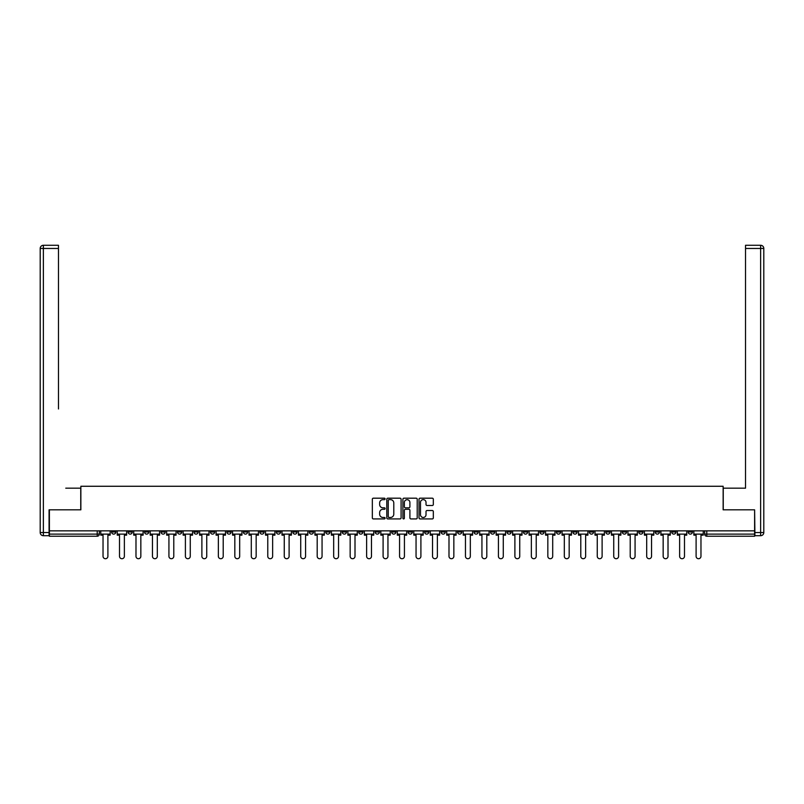<?xml version="1.0" encoding="UTF-8"?>
<svg xmlns="http://www.w3.org/2000/svg" width="804" height="804" viewBox="0 0 804 804"><rect width="100%" height="100%" fill="white"/><g stroke="black" fill="none" stroke-linecap="round" stroke-linejoin="round"><path stroke-width="1.21" d="M385.106 498.912A0.724 0.724 0 0 0 384.382 498.189L373.368 498.189A1.035 1.035 0 0 0 372.332 499.224L372.332 517.887A1.035 1.035 0 0 0 373.368 518.922L384.382 518.922A0.724 0.724 0 0 0 385.106 518.198A0.724 0.724 0 0 0 384.382 517.464L382.955 517.464A3.316 3.316 0 0 1 379.639 514.148L379.639 512.6A3.316 3.316 0 0 1 382.955 509.284L384.382 509.284A0.724 0.724 0 0 0 385.106 508.55A0.724 0.724 0 0 0 384.382 507.826L382.955 507.826A3.316 3.316 0 0 1 379.639 504.51L379.639 502.952A3.316 3.316 0 0 1 382.955 499.636L384.382 499.636A0.724 0.724 0 0 0 385.106 498.912M655.24 530.841L655.24 531.997L659.461 531.997A2.111 2.111 0 0 1 657.35 534.107A2.111 2.111 0 0 1 655.24 531.997L655.24 530.841M556.398 530.841L556.398 531.997L560.619 531.997A2.111 2.111 0 0 1 558.509 534.107A2.111 2.111 0 0 1 556.398 531.997L556.398 530.841M539.916 530.841L539.916 531.997L544.147 531.997A2.111 2.111 0 0 1 542.027 534.107A2.111 2.111 0 0 1 539.916 531.997L539.916 530.841M441.074 530.841L441.074 531.997L445.295 531.997A2.111 2.111 0 0 1 443.185 534.107A2.111 2.111 0 0 1 441.074 531.997L441.074 530.841M424.602 530.841L424.602 531.997L428.823 531.997A2.111 2.111 0 0 1 426.713 534.107A2.111 2.111 0 0 1 424.602 531.997L424.602 530.841M408.12 530.841L408.12 531.997L412.351 531.997A2.111 2.111 0 0 1 410.241 534.107A2.111 2.111 0 0 1 408.12 531.997L408.12 530.841M375.177 530.841L375.177 531.997L379.398 531.997A2.111 2.111 0 0 1 377.287 534.107A2.111 2.111 0 0 1 375.177 531.997L375.177 530.841M342.233 531.997L342.233 530.841L342.233 531.997A2.111 2.111 0 0 0 344.343 534.107A2.111 2.111 0 0 1 342.233 531.997L346.454 531.997A2.111 2.111 0 0 1 344.343 534.107A2.111 2.111 0 0 0 346.454 531.997L346.454 530.841L346.454 531.997M325.751 531.997L325.751 530.841L325.751 531.997A2.111 2.111 0 0 0 327.861 534.107A2.111 2.111 0 0 1 325.751 531.997L329.982 531.997A2.111 2.111 0 0 1 327.861 534.107M309.279 531.997L309.279 530.841L309.279 531.997A2.111 2.111 0 0 0 311.389 534.107A2.111 2.111 0 0 1 309.279 531.997L313.5 531.997A2.111 2.111 0 0 1 311.389 534.107A2.111 2.111 0 0 0 313.5 531.997L313.5 530.841L313.5 531.997M292.807 530.841L292.807 531.997L297.028 531.997A2.111 2.111 0 0 1 294.917 534.107A2.111 2.111 0 0 1 292.807 531.997L292.807 530.841M276.335 530.841L276.335 531.997L280.556 531.997A2.111 2.111 0 0 1 278.445 534.107A2.111 2.111 0 0 1 276.335 531.997L276.335 530.841M259.853 530.841L259.853 531.997L264.084 531.997A2.111 2.111 0 0 1 261.973 534.107A2.111 2.111 0 0 1 259.853 531.997L259.853 530.841M243.381 531.997L243.381 530.841L243.381 531.997A2.111 2.111 0 0 0 245.491 534.107A2.111 2.111 0 0 1 243.381 531.997L247.602 531.997A2.111 2.111 0 0 1 245.491 534.107M210.437 531.997L210.437 530.841L210.437 531.997A2.111 2.111 0 0 0 212.547 534.107A2.111 2.111 0 0 1 210.437 531.997L214.658 531.997A2.111 2.111 0 0 1 212.547 534.107A2.111 2.111 0 0 0 214.658 531.997L214.658 530.841L214.658 531.997M193.955 531.997L193.955 530.841L193.955 531.997A2.111 2.111 0 0 0 196.075 534.107A2.111 2.111 0 0 1 193.955 531.997L198.186 531.997A2.111 2.111 0 0 1 196.075 534.107A2.111 2.111 0 0 0 198.186 531.997L198.186 530.841L198.186 531.997M177.483 531.997L177.483 530.841L177.483 531.997A2.111 2.111 0 0 0 179.593 534.107A2.111 2.111 0 0 1 177.483 531.997L181.714 531.997A2.111 2.111 0 0 1 179.593 534.107A2.111 2.111 0 0 0 181.714 531.997L181.714 530.841L181.714 531.997M161.011 531.997L161.011 530.841L161.011 531.997A2.111 2.111 0 0 0 163.122 534.107A2.111 2.111 0 0 1 161.011 531.997L165.232 531.997A2.111 2.111 0 0 1 163.122 534.107M144.539 531.997L144.539 530.841L144.539 531.997A2.111 2.111 0 0 0 146.65 534.107A2.111 2.111 0 0 1 144.539 531.997L148.76 531.997A2.111 2.111 0 0 1 146.65 534.107A2.111 2.111 0 0 0 148.76 531.997L148.76 530.841L148.76 531.997M128.067 531.997L128.067 530.841L128.067 531.997A2.111 2.111 0 0 0 130.178 534.107A2.111 2.111 0 0 1 128.067 531.997L132.288 531.997A2.111 2.111 0 0 1 130.178 534.107A2.111 2.111 0 0 0 132.288 531.997L132.288 530.841L132.288 531.997M432.291 505.495A1.035 1.035 0 0 0 433.326 504.46L433.326 499.224A1.035 1.035 0 0 0 432.291 498.189L420.06 498.189A1.035 1.035 0 0 0 419.025 499.224L419.025 517.887A1.035 1.035 0 0 0 420.06 518.922L432.291 518.922A1.035 1.035 0 0 0 433.326 517.887L433.326 511.565A1.035 1.035 0 0 0 432.291 510.52L427.055 510.52A1.035 1.035 0 0 0 426.019 511.565L426.019 514.701A2.774 2.774 0 0 1 423.246 517.464A2.774 2.774 0 0 1 420.482 514.701L420.482 502.41A2.774 2.774 0 0 1 423.246 499.636A2.774 2.774 0 0 1 426.019 502.41L426.019 504.46A1.035 1.035 0 0 0 427.055 505.495L432.291 505.495M51.707 245.28L43.366 245.28L58.471 245.28L51.707 245.28L58.471 245.28L58.471 248.456L43.366 248.456L43.366 532.529L49.074 532.529L49.074 509.826L80.862 509.826L80.862 486.269L723.138 486.269L723.138 509.826L754.614 509.826L754.614 530.841L49.386 530.841L49.386 534.107L99.334 534.107L99.334 530.841L99.334 534.107A2.111 2.111 0 0 1 97.224 536.228L49.386 536.228L49.386 534.107M49.386 509.826L49.386 530.841M401.095 499.224A1.035 1.035 0 0 0 400.06 498.189L387.829 498.189A1.035 1.035 0 0 0 386.784 499.224L386.784 517.887A1.035 1.035 0 0 0 387.829 518.922L400.06 518.922A1.035 1.035 0 0 0 401.095 517.887L401.095 499.224M403.94 498.189L416.171 498.189A1.035 1.035 0 0 1 417.216 499.224L417.216 517.887A1.035 1.035 0 0 1 416.171 518.922L410.944 518.922A1.035 1.035 0 0 1 409.899 517.887L409.899 510.319A1.035 1.035 0 0 0 408.864 509.284L405.397 509.284A1.035 1.035 0 0 0 404.362 510.319L404.362 518.198A0.724 0.724 0 0 1 403.628 518.922A0.724 0.724 0 0 1 402.904 518.198L402.904 499.224A1.035 1.035 0 0 1 403.94 498.189M704.666 530.841L704.666 534.107L754.614 534.107L754.614 536.228L706.776 536.228A2.111 2.111 0 0 1 704.666 534.107M754.614 530.841L754.614 534.107M692.415 530.841L692.415 531.997A2.111 2.111 0 0 1 690.304 534.107A2.111 2.111 0 0 1 688.184 531.997A2.111 2.111 0 0 0 690.304 534.107M688.184 530.841L688.184 531.997L692.415 531.997M675.933 530.841L675.933 531.997A2.111 2.111 0 0 1 673.822 534.107A2.111 2.111 0 0 1 671.712 531.997L675.933 531.997M671.712 530.841L671.712 531.997M659.461 530.841L659.461 531.997A2.111 2.111 0 0 1 657.35 534.107M642.989 530.841L642.989 531.997A2.111 2.111 0 0 1 640.878 534.107A2.111 2.111 0 0 1 638.768 531.997L642.989 531.997M638.768 530.841L638.768 531.997M626.517 530.841L626.517 531.997A2.111 2.111 0 0 1 624.406 534.107A2.111 2.111 0 0 1 622.286 531.997L626.517 531.997M622.286 530.841L622.286 531.997M610.045 530.841L610.045 531.997A2.111 2.111 0 0 1 607.924 534.107A2.111 2.111 0 0 1 605.814 531.997A2.111 2.111 0 0 0 607.924 534.107M605.814 530.841L605.814 531.997L610.045 531.997M593.563 530.841L593.563 531.997A2.111 2.111 0 0 1 591.453 534.107A2.111 2.111 0 0 1 589.342 531.997L593.563 531.997M589.342 530.841L589.342 531.997M577.091 530.841L577.091 531.997A2.111 2.111 0 0 1 574.981 534.107A2.111 2.111 0 0 1 572.87 531.997L577.091 531.997M572.87 530.841L572.87 531.997M560.619 530.841L560.619 531.997M544.147 530.841L544.147 531.997L544.147 530.841M527.665 530.841L527.665 531.997A2.111 2.111 0 0 1 525.555 534.107A2.111 2.111 0 0 1 523.444 531.997L527.665 531.997M523.444 530.841L523.444 531.997M511.193 530.841L511.193 531.997A2.111 2.111 0 0 1 509.083 534.107A2.111 2.111 0 0 1 506.972 531.997L511.193 531.997M506.972 530.841L506.972 531.997M494.721 530.841L494.721 531.997A2.111 2.111 0 0 1 492.611 534.107A2.111 2.111 0 0 1 490.5 531.997L494.721 531.997M490.5 530.841L490.5 531.997M478.249 530.841L478.249 531.997A2.111 2.111 0 0 1 476.139 534.107A2.111 2.111 0 0 1 474.018 531.997L478.249 531.997M474.018 530.841L474.018 531.997M461.767 530.841L461.767 531.997A2.111 2.111 0 0 1 459.657 534.107A2.111 2.111 0 0 1 457.546 531.997L461.767 531.997M457.546 530.841L457.546 531.997M445.295 530.841L445.295 531.997A2.111 2.111 0 0 1 443.185 534.107M428.823 530.841L428.823 531.997M412.351 531.997L412.351 530.841L412.351 531.997A2.111 2.111 0 0 1 410.241 534.107M395.88 530.841L395.88 531.997A2.111 2.111 0 0 1 393.759 534.107A2.111 2.111 0 0 1 391.648 531.997A2.111 2.111 0 0 0 393.759 534.107A2.111 2.111 0 0 0 395.88 531.997L391.648 531.997L391.648 530.841M379.398 531.997L379.398 530.841L379.398 531.997A2.111 2.111 0 0 1 377.287 534.107M362.926 530.841L362.926 531.997A2.111 2.111 0 0 1 360.815 534.107A2.111 2.111 0 0 1 358.705 531.997A2.111 2.111 0 0 0 360.815 534.107M358.705 530.841L358.705 531.997L362.926 531.997M329.982 530.841L329.982 531.997L329.982 530.841M297.028 531.997L297.028 530.841L297.028 531.997A2.111 2.111 0 0 1 294.917 534.107M280.556 531.997L280.556 530.841L280.556 531.997A2.111 2.111 0 0 1 278.445 534.107M264.084 531.997L264.084 530.841L264.084 531.997A2.111 2.111 0 0 1 261.973 534.107M247.602 530.841L247.602 531.997L247.602 530.841M231.13 531.997L231.13 530.841L231.13 531.997A2.111 2.111 0 0 1 229.019 534.107A2.111 2.111 0 0 1 226.909 531.997L231.13 531.997A2.111 2.111 0 0 1 229.019 534.107M226.909 530.841L226.909 531.997M165.232 530.841L165.232 531.997L165.232 530.841M115.816 530.841L115.816 531.997A2.111 2.111 0 0 1 113.696 534.107A2.111 2.111 0 0 1 111.585 531.997A2.111 2.111 0 0 0 113.696 534.107A2.111 2.111 0 0 0 115.816 531.997L115.816 530.841M111.585 530.841L111.585 531.997L115.816 531.997M97.224 530.841L97.224 536.228A2.111 2.111 0 0 0 99.334 534.107M388.965 499.636A0.724 0.724 0 0 0 388.242 500.369L388.242 516.741A0.724 0.724 0 0 0 388.965 517.464L390.473 517.464A3.316 3.316 0 0 0 393.789 514.148L393.789 502.952A3.316 3.316 0 0 0 390.473 499.636L388.965 499.636M409.899 502.46A2.774 2.774 0 0 0 407.136 499.696A2.774 2.774 0 0 0 404.362 502.46L404.362 506.791A1.035 1.035 0 0 0 405.397 507.826L408.864 507.826A1.035 1.035 0 0 0 409.899 506.791L409.899 502.46M100.761 534.107L100.761 535.162L103.033 535.162L103.033 556.288A2.432 2.432 0 0 0 105.465 558.72A2.432 2.432 0 0 0 107.897 556.288L107.897 535.162L110.158 535.162L110.158 534.107L100.761 534.107L100.761 530.841M110.158 534.107L110.158 530.841M80.752 509.826L80.752 488.169L65.757 488.169M58.471 248.456L58.471 408.975M49.074 532.529L49.074 535.695L43.366 535.695A3.166 3.166 0 0 1 40.2 532.529L40.2 248.456A3.166 3.166 0 0 1 43.366 245.28A3.166 3.166 0 0 0 40.2 248.456A3.166 3.166 0 0 1 43.366 245.28A3.166 3.166 0 0 0 40.2 248.456L43.366 248.456L43.366 245.28M738.243 488.169L745.529 488.169L745.529 245.28L760.634 245.28L745.529 245.28M723.248 509.826L723.248 488.169L745.529 488.169L745.529 408.975M754.926 532.529L760.634 532.529L760.634 248.456L763.8 248.456A3.166 3.166 0 0 0 760.634 245.28A3.166 3.166 0 0 1 763.8 248.456L763.8 532.529A3.166 3.166 0 0 1 760.634 535.695L754.926 535.695L754.614 509.826M760.634 535.695A3.166 3.166 0 0 0 763.8 532.529L760.634 532.529L760.634 535.695M117.233 534.107L117.233 535.162L119.505 535.162L119.505 556.288A2.432 2.432 0 0 0 121.937 558.72A2.432 2.432 0 0 0 124.369 556.288L124.369 535.162L126.64 535.162L126.64 534.107L117.233 534.107L117.233 530.841M126.64 534.107L126.64 530.841M133.715 534.107L133.715 535.162L135.987 535.162L135.987 556.288A2.432 2.432 0 0 0 138.409 558.72A2.432 2.432 0 0 0 140.841 556.288L140.841 535.162L143.112 535.162L143.112 534.107L133.715 534.107L133.715 530.841M143.112 534.107L143.112 530.841M150.187 534.107L150.187 535.162L152.458 535.162L152.458 556.288A2.432 2.432 0 0 0 154.891 558.72A2.432 2.432 0 0 0 157.313 556.288L157.313 535.162L159.584 535.162L159.584 534.107L150.187 534.107L150.187 530.841M159.584 534.107L159.584 530.841M166.659 534.107L166.659 535.162L168.93 535.162L168.93 556.288A2.432 2.432 0 0 0 171.363 558.72A2.432 2.432 0 0 0 173.785 556.288L173.785 535.162L176.056 535.162L176.056 534.107L166.659 534.107L166.659 530.841M176.056 534.107L176.056 530.841M183.131 534.107L183.131 535.162L185.402 535.162L185.402 556.288A2.432 2.432 0 0 0 187.834 558.72A2.432 2.432 0 0 0 190.267 556.288L190.267 535.162L192.538 535.162L192.538 534.107L183.131 534.107L183.131 530.841M192.538 534.107L192.538 530.841M199.613 534.107L199.613 535.162L201.884 535.162L201.884 556.288A2.432 2.432 0 0 0 204.306 558.72A2.432 2.432 0 0 0 206.739 556.288L206.739 535.162L209.01 535.162L209.01 534.107L199.613 534.107L199.613 530.841M209.01 534.107L209.01 530.841M216.085 534.107L216.085 535.162L218.356 535.162L218.356 556.288A2.432 2.432 0 0 0 220.778 558.72A2.432 2.432 0 0 0 223.21 556.288L223.21 535.162L225.482 535.162L225.482 534.107L216.085 534.107L216.085 530.841M225.482 534.107L225.482 530.841M232.557 534.107L232.557 535.162L234.828 535.162L234.828 556.288A2.432 2.432 0 0 0 237.26 558.72A2.432 2.432 0 0 0 239.682 556.288L239.682 535.162L241.954 535.162L241.954 534.107L232.557 534.107L232.557 530.841M241.954 534.107L241.954 530.841M249.029 534.107L249.029 535.162L251.3 535.162L251.3 556.288A2.432 2.432 0 0 0 253.732 558.72A2.432 2.432 0 0 0 256.164 556.288L256.164 535.162L258.436 535.162L258.436 534.107L249.029 534.107L249.029 530.841M258.436 534.107L258.436 530.841M265.511 534.107L265.511 535.162L267.772 535.162L267.772 556.288A2.432 2.432 0 0 0 270.204 558.72A2.432 2.432 0 0 0 272.636 556.288L272.636 535.162L274.908 535.162L274.908 534.107L265.511 534.107L265.511 530.841M274.908 534.107L274.908 530.841M281.983 534.107L281.983 535.162L284.254 535.162L284.254 556.288A2.432 2.432 0 0 0 286.676 558.72A2.432 2.432 0 0 0 289.108 556.288L289.108 535.162L291.38 535.162L291.38 534.107L281.983 534.107L281.983 530.841M291.38 534.107L291.38 530.841M298.455 534.107L298.455 535.162L300.726 535.162L300.726 556.288A2.432 2.432 0 0 0 303.158 558.72A2.432 2.432 0 0 0 305.58 556.288L305.58 535.162L307.852 535.162L307.852 534.107L298.455 534.107L298.455 530.841M307.852 534.107L307.852 530.841M314.927 534.107L314.927 535.162L317.198 535.162L317.198 556.288A2.432 2.432 0 0 0 319.63 558.72A2.432 2.432 0 0 0 322.062 556.288L322.062 535.162L324.324 535.162L324.324 534.107L314.927 534.107L314.927 530.841M324.324 534.107L324.324 530.841M331.399 534.107L331.399 535.162L333.67 535.162L333.67 556.288A2.432 2.432 0 0 0 336.102 558.72A2.432 2.432 0 0 0 338.534 556.288L338.534 535.162L340.806 535.162L340.806 534.107L331.399 534.107L331.399 530.841M340.806 534.107L340.806 530.841M347.881 534.107L347.881 535.162L350.152 535.162L350.152 556.288A2.432 2.432 0 0 0 352.574 558.72A2.432 2.432 0 0 0 355.006 556.288L355.006 535.162L357.277 535.162L357.277 534.107L347.881 534.107L347.881 530.841M357.277 534.107L357.277 530.841M364.353 534.107L364.353 535.162L366.624 535.162L366.624 556.288A2.432 2.432 0 0 0 369.056 558.72A2.432 2.432 0 0 0 371.478 556.288L371.478 535.162L373.749 535.162L373.749 534.107L364.353 534.107L364.353 530.841M373.749 534.107L373.749 530.841M380.825 534.107L380.825 535.162L383.096 535.162L383.096 556.288A2.432 2.432 0 0 0 385.528 558.72A2.432 2.432 0 0 0 387.95 556.288L387.95 535.162L390.221 535.162L390.221 534.107L380.825 534.107L380.825 530.841M390.221 534.107L390.221 530.841M397.297 534.107L397.297 535.162L399.568 535.162L399.568 556.288A2.432 2.432 0 0 0 402 558.72A2.432 2.432 0 0 0 404.432 556.288L404.432 535.162L406.703 535.162L406.703 534.107L397.297 534.107L397.297 530.841M406.703 534.107L406.703 530.841M413.779 534.107L413.779 535.162L416.05 535.162L416.05 556.288A2.432 2.432 0 0 0 418.472 558.72A2.432 2.432 0 0 0 420.904 556.288L420.904 535.162L423.175 535.162L423.175 534.107L413.779 534.107L413.779 530.841M423.175 534.107L423.175 530.841M430.251 534.107L430.251 535.162L432.522 535.162L432.522 556.288A2.432 2.432 0 0 0 434.944 558.72A2.432 2.432 0 0 0 437.376 556.288L437.376 535.162L439.647 535.162L439.647 534.107L430.251 534.107L430.251 530.841M439.647 534.107L439.647 530.841M446.722 534.107L446.722 535.162L448.994 535.162L448.994 556.288A2.432 2.432 0 0 0 451.426 558.72A2.432 2.432 0 0 0 453.848 556.288L453.848 535.162L456.119 535.162L456.119 534.107L446.722 534.107L446.722 530.841M456.119 534.107L456.119 530.841M463.194 534.107L463.194 535.162L465.466 535.162L465.466 556.288A2.432 2.432 0 0 0 467.898 558.72A2.432 2.432 0 0 0 470.33 556.288L470.33 535.162L472.601 535.162L472.601 534.107L463.194 534.107L463.194 530.841M472.601 534.107L472.601 530.841M479.676 534.107L479.676 535.162L481.938 535.162L481.938 556.288A2.432 2.432 0 0 0 484.37 558.72A2.432 2.432 0 0 0 486.802 556.288L486.802 535.162L489.073 535.162L489.073 534.107L479.676 534.107L479.676 530.841M489.073 534.107L489.073 530.841M496.148 534.107L496.148 535.162L498.42 535.162L498.42 556.288A2.432 2.432 0 0 0 500.842 558.72A2.432 2.432 0 0 0 503.274 556.288L503.274 535.162L505.545 535.162L505.545 534.107L496.148 534.107L496.148 530.841M505.545 534.107L505.545 530.841M512.62 534.107L512.62 535.162L514.892 535.162L514.892 556.288A2.432 2.432 0 0 0 517.324 558.72A2.432 2.432 0 0 0 519.746 556.288L519.746 535.162L522.017 535.162L522.017 534.107L512.62 534.107L512.62 530.841M522.017 534.107L522.017 530.841M529.092 534.107L529.092 535.162L531.364 535.162L531.364 556.288A2.432 2.432 0 0 0 533.796 558.72A2.432 2.432 0 0 0 536.228 556.288L536.228 535.162L538.489 535.162L538.489 534.107L529.092 534.107L529.092 530.841M538.489 534.107L538.489 530.841M545.564 534.107L545.564 535.162L547.836 535.162L547.836 556.288A2.432 2.432 0 0 0 550.268 558.72A2.432 2.432 0 0 0 552.7 556.288L552.7 535.162L554.971 535.162L554.971 534.107L545.564 534.107L545.564 530.841M554.971 534.107L554.971 530.841M562.046 534.107L562.046 535.162L564.318 535.162L564.318 556.288A2.432 2.432 0 0 0 566.74 558.72A2.432 2.432 0 0 0 569.172 556.288L569.172 535.162L571.443 535.162L571.443 534.107L562.046 534.107L562.046 530.841M571.443 534.107L571.443 530.841M578.518 534.107L578.518 535.162L580.789 535.162L580.789 556.288A2.432 2.432 0 0 0 583.222 558.72A2.432 2.432 0 0 0 585.644 556.288L585.644 535.162L587.915 535.162L587.915 534.107L578.518 534.107L578.518 530.841M587.915 534.107L587.915 530.841M594.99 534.107L594.99 535.162L597.261 535.162L597.261 556.288A2.432 2.432 0 0 0 599.694 558.72A2.432 2.432 0 0 0 602.116 556.288L602.116 535.162L604.387 535.162L604.387 534.107L594.99 534.107L594.99 530.841M604.387 534.107L604.387 530.841M611.462 534.107L611.462 535.162L613.733 535.162L613.733 556.288A2.432 2.432 0 0 0 616.165 558.72A2.432 2.432 0 0 0 618.598 556.288L618.598 535.162L620.869 535.162L620.869 534.107L611.462 534.107L611.462 530.841M620.869 534.107L620.869 530.841M627.944 534.107L627.944 535.162L630.215 535.162L630.215 556.288A2.432 2.432 0 0 0 632.637 558.72A2.432 2.432 0 0 0 635.07 556.288L635.07 535.162L637.341 535.162L637.341 534.107L627.944 534.107L627.944 530.841M637.341 534.107L637.341 530.841M644.416 534.107L644.416 535.162L646.687 535.162L646.687 556.288A2.432 2.432 0 0 0 649.109 558.72A2.432 2.432 0 0 0 651.541 556.288L651.541 535.162L653.813 535.162L653.813 534.107L644.416 534.107L644.416 530.841M653.813 534.107L653.813 530.841M660.888 534.107L660.888 535.162L663.159 535.162L663.159 556.288A2.432 2.432 0 0 0 665.591 558.72A2.432 2.432 0 0 0 668.013 556.288L668.013 535.162L670.285 535.162L670.285 534.107L660.888 534.107L660.888 530.841M670.285 534.107L670.285 530.841M677.36 534.107L677.36 535.162L679.631 535.162L679.631 556.288A2.432 2.432 0 0 0 682.063 558.72A2.432 2.432 0 0 0 684.495 556.288L684.495 535.162L686.767 535.162L686.767 534.107L677.36 534.107L677.36 530.841M686.767 534.107L686.767 530.841M693.842 534.107L693.842 535.162L696.103 535.162L696.103 556.288A2.432 2.432 0 0 0 698.535 558.72A2.432 2.432 0 0 0 700.967 556.288L700.967 535.162L703.239 535.162L703.239 534.107L693.842 534.107L693.842 530.841M703.239 534.107L703.239 530.841M706.776 530.841L706.776 536.228M43.366 535.695L43.366 532.529L40.2 532.529M760.634 245.28L760.634 248.456L745.529 248.456"/></g></svg>

